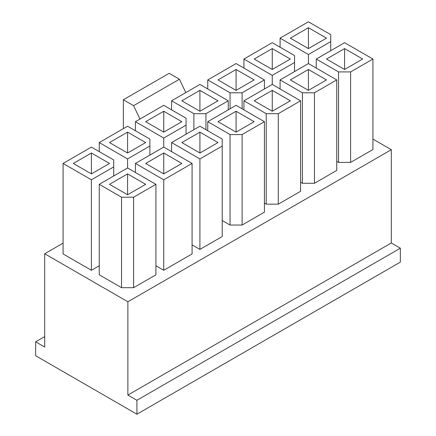 <?xml version="1.0" encoding="UTF-8"?>
<svg xmlns="http://www.w3.org/2000/svg" width="436" height="436" viewBox="0 0 436 436"><rect width="100%" height="100%" fill="white"/><g stroke="black" fill="none" stroke-linecap="round" stroke-linejoin="round"><path stroke-width="0.65" d="M35.654 341.813L35.654 355.732L136.926 414.2L136.926 400.281L127.879 395.06L127.879 301.788L44.695 253.757L44.695 347.029L35.654 341.813L44.695 336.592M44.695 253.757L63.078 243.146M136.926 400.281L400.346 248.193L400.346 262.112L136.926 414.2M372.922 139.084L391.305 149.701L127.879 301.788M400.346 248.193L391.305 242.972L391.305 149.701M127.879 395.06L391.305 242.972M336.75 161.358L338.559 162.405L338.559 71.913L350.615 71.913L372.922 59.04L344.587 42.679L316.258 59.04L338.559 71.913M350.615 71.913L350.615 162.405L372.922 149.526L372.922 59.04M350.615 162.405L338.559 162.405M314.449 92.797L314.449 183.284L336.75 170.405L336.75 79.919L308.421 63.563L280.086 79.919L302.393 92.797L314.449 92.797L336.75 79.919M314.449 183.284L302.393 183.284L302.393 92.797M300.584 182.243L302.393 183.284M278.282 113.676L278.282 204.168L300.584 191.29L300.584 100.803L272.255 84.442L243.92 100.803L266.222 113.676L278.282 113.676L300.584 100.803M278.282 204.168L266.222 204.168L266.222 113.676M264.418 203.121L266.222 204.168M242.111 134.561L242.111 225.047L264.418 212.169L264.418 121.682L236.083 105.327L207.754 121.682L230.055 134.561L242.111 134.561L264.418 121.682M242.111 225.047L230.055 225.047L230.055 134.561M222.218 220.523L230.055 225.047M192.08 244.885L199.917 249.408L222.218 236.53L222.218 139.084L199.917 126.206L171.582 142.567L199.917 158.922L222.218 146.044M155.914 265.764L163.745 270.293L192.08 253.932L192.08 163.446L163.745 147.09L135.416 163.446L163.745 179.801L192.08 163.446M133.607 197.203L133.607 287.689L155.914 274.816L155.914 184.33L127.579 167.969L99.25 184.33L121.551 197.203L133.607 197.203L155.914 184.33M133.607 287.689L121.551 287.689L121.551 197.203M99.25 184.33L99.25 274.816L121.551 287.689M113.714 175.975L113.714 159.963L91.413 147.09L63.078 163.446L63.078 253.932L91.413 270.293L99.25 265.764M316.258 68.087L316.258 59.04M280.086 88.971L280.086 79.919M243.92 109.85L243.92 100.803M207.754 130.729L207.754 121.682M171.582 151.614L171.582 142.567M199.917 249.408L199.917 158.922M135.416 172.493L135.416 163.446M163.745 270.293L163.745 179.801M272.255 42.679L243.92 59.04L272.255 75.395L294.556 62.517L294.556 55.557L272.255 42.679M243.92 68.087L243.92 59.04M294.556 71.569L294.556 62.517M272.255 84.442L272.255 75.395M236.083 63.563L207.754 79.919L230.055 92.797L242.111 92.797L264.418 79.919L236.083 63.563M207.754 88.971L207.754 79.919M264.418 88.971L264.418 79.919M242.111 92.797L242.111 108.804M230.055 108.804L230.055 92.797M199.917 84.442L171.582 100.803L193.889 113.676L205.945 113.676L228.246 100.803L199.917 84.442M171.582 109.85L171.582 100.803M228.246 109.85L228.246 100.803M205.945 113.676L205.945 129.688M193.889 129.688L193.889 113.676M163.745 105.327L135.416 121.682L163.745 138.038L186.052 125.165L186.052 118.205L163.745 105.327M135.416 130.729L135.416 121.682M186.052 134.212L186.052 125.165M163.745 147.09L163.745 138.038M127.579 126.206L99.25 142.567L127.579 158.922L149.886 146.044L149.886 139.084L127.579 126.206M99.25 151.614L99.25 142.567M149.886 155.091L149.886 146.044M127.579 167.969L127.579 158.922M91.413 270.293L91.413 179.801L113.714 166.928M63.078 163.446L91.413 179.801M308.421 21.8L280.086 38.155L308.421 54.516L330.722 41.638L330.722 34.678L308.421 21.8M280.086 47.208L280.086 38.155M330.722 50.685L330.722 41.638M308.421 63.563L308.421 54.516M308.421 48.598L326.504 38.155L308.421 27.719L290.338 38.155L308.421 48.598L308.421 27.719M91.413 173.888L109.496 163.446L91.413 153.003L73.33 163.446L91.413 173.888L91.413 153.003M127.579 153.003L145.662 142.567L127.579 132.124L109.496 142.567L127.579 153.003L127.579 132.124M163.745 132.124L181.834 121.682L163.745 111.24L145.662 121.682L163.745 132.124L163.745 111.24M199.917 111.24L218 100.803L199.917 90.361L181.834 100.803L199.917 111.24L199.917 90.361M236.083 90.361L254.166 79.919L236.083 69.477L218 79.919L236.083 90.361L236.083 69.477M272.255 69.477L290.338 59.04L272.255 48.598L254.166 59.04L272.255 69.477L272.255 48.598M127.579 194.767L145.662 184.33L127.579 173.888L109.496 184.33L127.579 194.767L127.579 173.888M163.745 173.888L181.834 163.446L163.745 153.003L145.662 163.446L163.745 173.888L163.745 153.003M199.917 153.003L218 142.567L199.917 132.124L181.834 142.567L199.917 153.003L199.917 132.124M236.083 132.124L254.166 121.682L236.083 111.24L218 121.682L236.083 132.124L236.083 111.24M272.255 111.24L290.338 100.803L272.255 90.361L254.166 100.803L272.255 111.24L272.255 90.361M308.421 90.361L326.504 79.919L308.421 69.477L290.338 79.919L308.421 90.361L308.421 69.477M344.587 69.477L362.67 59.04L344.587 48.598L326.504 59.04L344.587 69.477L344.587 48.598M185.796 92.596L179.403 79.216L169.173 73.308L123.361 99.757L123.361 128.642M139.983 119.044L133.59 105.665L179.403 79.216M133.59 105.665L123.361 99.757"/></g></svg>
